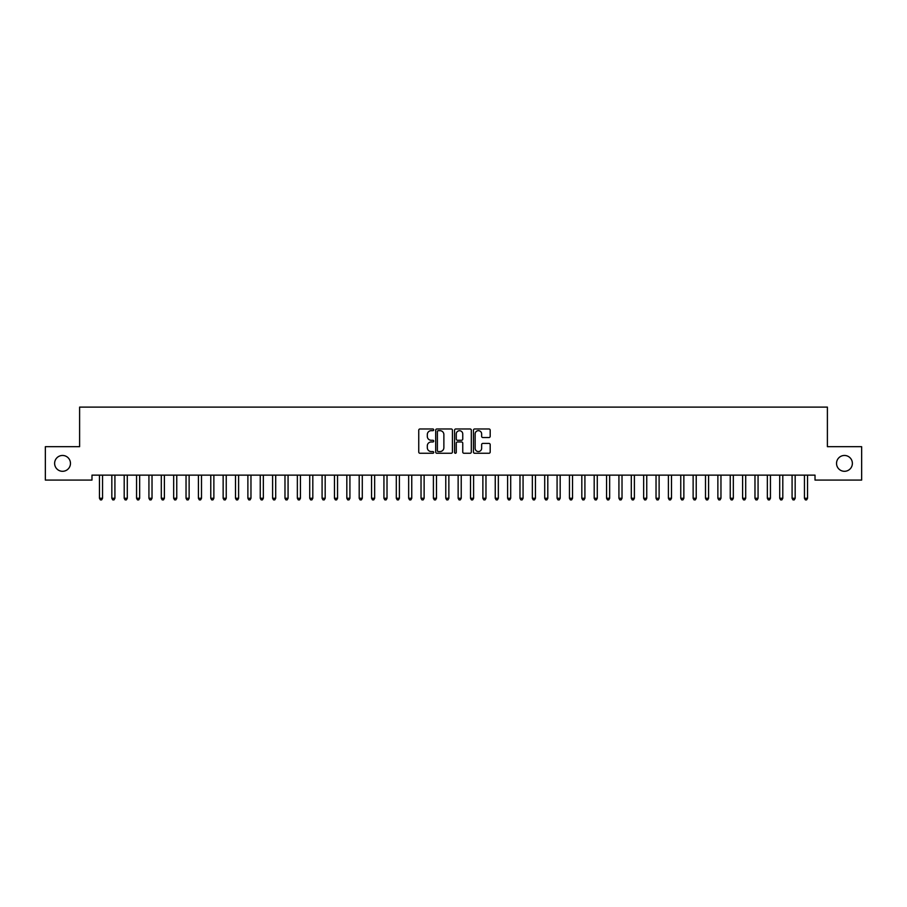<?xml version="1.0" encoding="UTF-8"?>
<svg xmlns="http://www.w3.org/2000/svg" width="907" height="907" viewBox="0 0 907 907"><rect width="100%" height="100%" fill="white"/><g stroke="black" fill="none" stroke-linecap="round" stroke-linejoin="round"><path stroke-width="1.36" d="M433.716 429.827A0.85 0.85 0 0 0 432.866 428.977L419.964 428.977A1.213 1.213 0 0 0 418.751 430.19L418.751 452.049A1.213 1.213 0 0 0 419.964 453.262L432.866 453.262A0.85 0.85 0 0 0 433.716 452.412A0.85 0.85 0 0 0 432.866 451.561L431.188 451.561A3.889 3.889 0 0 1 427.31 447.673L427.31 445.859A3.889 3.889 0 0 1 431.188 441.97L432.866 441.97A0.85 0.85 0 0 0 433.716 441.119A0.85 0.85 0 0 0 432.866 440.269L431.188 440.269A3.889 3.889 0 0 1 427.31 436.38L427.31 434.566A3.889 3.889 0 0 1 431.188 430.678L432.866 430.678A0.85 0.85 0 0 0 433.716 429.827M836.537 463.386A7.914 7.914 0 0 0 844.462 471.3A7.914 7.914 0 0 0 852.376 463.386A7.914 7.914 0 0 0 844.462 455.461A7.914 7.914 0 0 0 836.537 463.386M54.624 463.386A7.914 7.914 0 0 0 62.538 471.3A7.914 7.914 0 0 0 70.463 463.386A7.914 7.914 0 0 0 62.538 455.461A7.914 7.914 0 0 0 54.624 463.386M488.975 437.537A1.213 1.213 0 0 0 490.188 436.324L490.188 430.19A1.213 1.213 0 0 0 488.975 428.977L474.656 428.977A1.213 1.213 0 0 0 473.443 430.19L473.443 452.049A1.213 1.213 0 0 0 474.656 453.262L488.975 453.262A1.213 1.213 0 0 0 490.188 452.049L490.188 444.645A1.213 1.213 0 0 0 488.975 443.421L482.853 443.421A1.213 1.213 0 0 0 481.64 444.645L481.64 448.307A3.243 3.243 0 0 1 478.386 451.561A3.243 3.243 0 0 1 475.143 448.307L475.143 433.931A3.243 3.243 0 0 1 478.386 430.678A3.243 3.243 0 0 1 481.64 433.931L481.64 436.324A1.213 1.213 0 0 0 482.853 437.537L488.975 437.537M815.019 475.132L91.981 475.132L91.981 480.075L45.35 480.075L45.35 446.686L79.612 446.686L79.612 407.107L827.388 407.107L827.388 446.686L861.65 446.686L861.65 480.075L815.019 480.075L815.019 475.132M452.434 430.19A1.213 1.213 0 0 0 451.221 428.977L436.902 428.977A1.213 1.213 0 0 0 435.689 430.19L435.689 452.049A1.213 1.213 0 0 0 436.902 453.262L451.221 453.262A1.213 1.213 0 0 0 452.434 452.049L452.434 430.19M455.779 428.977L470.098 428.977A1.213 1.213 0 0 1 471.311 430.19L471.311 452.049A1.213 1.213 0 0 1 470.098 453.262L463.976 453.262A1.213 1.213 0 0 1 462.751 452.049L462.751 443.183A1.213 1.213 0 0 0 461.538 441.97L457.479 441.97A1.213 1.213 0 0 0 456.266 443.183L456.266 452.412A0.85 0.85 0 0 1 455.416 453.262A0.85 0.85 0 0 1 454.566 452.412L454.566 430.19A1.213 1.213 0 0 1 455.779 428.977M438.228 430.678A0.85 0.85 0 0 0 437.389 431.528L437.389 450.711A0.85 0.85 0 0 0 438.228 451.561L439.997 451.561A3.889 3.889 0 0 0 443.874 447.673L443.874 434.566A3.889 3.889 0 0 0 439.997 430.678L438.228 430.678M462.751 433.988A3.243 3.243 0 0 0 459.509 430.734A3.243 3.243 0 0 0 456.266 433.988L456.266 439.056A1.213 1.213 0 0 0 457.479 440.269L461.538 440.269A1.213 1.213 0 0 0 462.751 439.056L462.751 433.988M102.548 475.778A1.236 1.236 -179.6 0 1 102.638 475.313A1.236 1.236 179.6 0 0 102.548 475.778L102.548 498.283L99.464 498.283L99.464 475.778A1.236 1.236 179.6 0 0 99.373 475.313L99.294 475.132M102.548 498.283L101.629 499.893L100.394 499.893L99.464 498.283M114.917 475.778A1.236 1.236 -179.6 0 1 115.008 475.313A1.236 1.236 179.6 0 0 114.917 475.778L114.917 498.283L111.833 498.283L111.833 475.778A1.236 1.236 179.6 0 0 111.742 475.313A1.236 1.236 -179.6 0 1 111.833 475.778M127.286 475.778A1.236 1.236 -179.6 0 1 127.377 475.313A1.236 1.236 179.6 0 0 127.286 475.778L127.286 498.283L124.202 498.283L124.202 475.778A1.236 1.236 179.6 0 0 124.112 475.313A1.236 1.236 -179.6 0 1 124.202 475.778M114.917 498.283L113.999 499.893L112.751 499.893L111.833 498.283M127.286 498.283L126.356 499.893L125.121 499.893L124.202 498.283M139.655 475.778A1.236 1.236 -179.6 0 1 139.746 475.313A1.236 1.236 179.6 0 0 139.655 475.778L139.655 498.283L136.56 498.283L136.56 475.778A1.236 1.236 179.6 0 0 136.481 475.313A1.236 1.236 -179.6 0 1 136.56 475.778M152.025 475.778A1.236 1.236 -179.6 0 1 152.115 475.313A1.236 1.236 179.6 0 0 152.025 475.778L152.025 498.283L148.929 498.283L148.929 475.778A1.236 1.236 179.6 0 0 148.839 475.313A1.236 1.236 -179.6 0 1 148.929 475.778M139.655 498.283L138.726 499.893L137.49 499.893L136.56 498.283M152.025 498.283L151.095 499.893L149.859 499.893L148.929 498.283M164.394 475.778A1.236 1.236 -179.6 0 1 164.484 475.313A1.236 1.236 179.6 0 0 164.394 475.778L164.394 498.283L161.299 498.283L161.299 475.778A1.236 1.236 179.6 0 0 161.208 475.313A1.236 1.236 -179.6 0 1 161.299 475.778M164.394 498.283L163.464 499.893L162.228 499.893L161.299 498.283M176.763 475.778A1.236 1.236 -179.6 0 1 176.854 475.313A1.236 1.236 179.6 0 0 176.763 475.778L176.763 498.283L173.668 498.283L173.668 475.778A1.236 1.236 179.6 0 0 173.577 475.313A1.236 1.236 -179.6 0 1 173.668 475.778M176.763 498.283L175.833 499.893L174.597 499.893L173.668 498.283M189.132 475.778A1.236 1.236 -179.6 0 1 189.223 475.313A1.236 1.236 179.6 0 0 189.132 475.778L189.132 498.283L186.037 498.283L186.037 475.778A1.236 1.236 179.6 0 0 185.946 475.313A1.236 1.236 -179.6 0 1 186.037 475.778M189.132 498.283L188.203 499.893L186.967 499.893L186.037 498.283M201.501 475.778A1.236 1.236 -179.6 0 1 201.592 475.313A1.236 1.236 179.6 0 0 201.501 475.778L201.501 498.283L198.406 498.283L198.406 475.778A1.236 1.236 179.6 0 0 198.316 475.313A1.236 1.236 -179.6 0 1 198.406 475.778M201.501 498.283L200.572 499.893L199.336 499.893L198.406 498.283M213.871 475.778A1.236 1.236 -179.6 0 1 213.961 475.313A1.236 1.236 179.6 0 0 213.871 475.778L213.871 498.283L210.775 498.283L210.775 475.778A1.236 1.236 179.6 0 0 210.685 475.313A1.236 1.236 -179.6 0 1 210.775 475.778M213.871 498.283L212.941 499.893L211.705 499.893L210.775 498.283M226.24 475.778A1.236 1.236 -179.6 0 1 226.319 475.313A1.236 1.236 179.6 0 0 226.24 475.778L226.24 498.283L223.145 498.283L223.145 475.778A1.236 1.236 179.6 0 0 223.054 475.313A1.236 1.236 -179.6 0 1 223.145 475.778M226.24 498.283L225.31 499.893L224.074 499.893L223.145 498.283M238.598 475.778A1.236 1.236 -179.6 0 1 238.688 475.313A1.236 1.236 179.6 0 0 238.598 475.778L238.598 498.283L235.514 498.283L235.514 475.778A1.236 1.236 179.6 0 0 235.423 475.313A1.236 1.236 -179.6 0 1 235.514 475.778M238.598 498.283L237.679 499.893L236.444 499.893L235.514 498.283M250.967 475.778A1.236 1.236 -179.6 0 1 251.058 475.313A1.236 1.236 179.6 0 0 250.967 475.778L250.967 498.283L247.883 498.283L247.883 475.778A1.236 1.236 179.6 0 0 247.792 475.313A1.236 1.236 -179.6 0 1 247.883 475.778M250.967 498.283L250.049 499.893L248.801 499.893L247.883 498.283M263.336 475.778A1.236 1.236 -179.6 0 1 263.427 475.313A1.236 1.236 179.6 0 0 263.336 475.778L263.336 498.283L260.252 498.283L260.252 475.778A1.236 1.236 179.6 0 0 260.162 475.313A1.236 1.236 -179.6 0 1 260.252 475.778M263.336 498.283L262.406 499.893L261.171 499.893L260.252 498.283M275.705 475.778A1.236 1.236 -179.6 0 1 275.796 475.313A1.236 1.236 179.6 0 0 275.705 475.778L275.705 498.283L272.61 498.283L272.61 475.778A1.236 1.236 179.6 0 0 272.531 475.313A1.236 1.236 -179.6 0 1 272.61 475.778M275.705 498.283L274.776 499.893L273.54 499.893L272.61 498.283M288.075 475.778A1.236 1.236 -179.6 0 1 288.165 475.313A1.236 1.236 179.6 0 0 288.075 475.778L288.075 498.283L284.979 498.283L284.979 475.778A1.236 1.236 179.6 0 0 284.889 475.313A1.236 1.236 -179.6 0 1 284.979 475.778M288.075 498.283L287.145 499.893L285.909 499.893L284.979 498.283M300.444 475.778A1.236 1.236 -179.6 0 1 300.534 475.313A1.236 1.236 179.6 0 0 300.444 475.778L300.444 498.283L297.349 498.283L297.349 475.778A1.236 1.236 179.6 0 0 297.258 475.313A1.236 1.236 -179.6 0 1 297.349 475.778M300.444 498.283L299.514 499.893L298.278 499.893L297.349 498.283M312.813 475.778A1.236 1.236 -179.6 0 1 312.904 475.313A1.236 1.236 179.6 0 0 312.813 475.778L312.813 498.283L309.718 498.283L309.718 475.778A1.236 1.236 179.6 0 0 309.627 475.313A1.236 1.236 -179.6 0 1 309.718 475.778M312.813 498.283L311.883 499.893L310.648 499.893L309.718 498.283M325.182 475.778A1.236 1.236 -179.6 0 1 325.273 475.313A1.236 1.236 179.6 0 0 325.182 475.778L325.182 498.283L322.087 498.283L322.087 475.778A1.236 1.236 179.6 0 0 321.996 475.313A1.236 1.236 -179.6 0 1 322.087 475.778M325.182 498.283L324.252 499.893L323.017 499.893L322.087 498.283M337.551 475.778A1.236 1.236 -179.6 0 1 337.642 475.313A1.236 1.236 179.6 0 0 337.551 475.778L337.551 498.283L334.456 498.283L334.456 475.778A1.236 1.236 179.6 0 0 334.366 475.313A1.236 1.236 -179.6 0 1 334.456 475.778M337.551 498.283L336.622 499.893L335.386 499.893L334.456 498.283M349.921 475.778A1.236 1.236 -179.6 0 1 350.011 475.313A1.236 1.236 179.6 0 0 349.921 475.778L349.921 498.283L346.825 498.283L346.825 475.778A1.236 1.236 179.6 0 0 346.735 475.313A1.236 1.236 -179.6 0 1 346.825 475.778M349.921 498.283L348.991 499.893L347.755 499.893L346.825 498.283M362.29 475.778A1.236 1.236 -179.6 0 1 362.369 475.313A1.236 1.236 179.6 0 0 362.29 475.778L362.29 498.283L359.195 498.283L359.195 475.778A1.236 1.236 179.6 0 0 359.104 475.313A1.236 1.236 -179.6 0 1 359.195 475.778M362.29 498.283L361.36 499.893L360.124 499.893L359.195 498.283M374.648 475.778A1.236 1.236 -179.6 0 1 374.738 475.313A1.236 1.236 179.6 0 0 374.648 475.778L374.648 498.283L371.564 498.283L371.564 475.778A1.236 1.236 179.6 0 0 371.473 475.313A1.236 1.236 -179.6 0 1 371.564 475.778M374.648 498.283L373.729 499.893L372.494 499.893L371.564 498.283M387.017 475.778A1.236 1.236 -179.6 0 1 387.108 475.313A1.236 1.236 179.6 0 0 387.017 475.778L387.017 498.283L383.933 498.283L383.933 475.778A1.236 1.236 179.6 0 0 383.842 475.313A1.236 1.236 -179.6 0 1 383.933 475.778M399.386 475.778A1.236 1.236 -179.6 0 1 399.477 475.313A1.236 1.236 179.6 0 0 399.386 475.778L399.386 498.283L396.302 498.283L396.302 475.778A1.236 1.236 179.6 0 0 396.212 475.313A1.236 1.236 -179.6 0 1 396.302 475.778M411.755 475.778A1.236 1.236 -179.6 0 1 411.846 475.313A1.236 1.236 179.6 0 0 411.755 475.778L411.755 498.283L408.66 498.283L408.66 475.778A1.236 1.236 179.6 0 0 408.581 475.313A1.236 1.236 -179.6 0 1 408.66 475.778M424.125 475.778A1.236 1.236 -179.6 0 1 424.215 475.313A1.236 1.236 179.6 0 0 424.125 475.778L424.125 498.283L421.029 498.283L421.029 475.778A1.236 1.236 179.6 0 0 420.939 475.313A1.236 1.236 -179.6 0 1 421.029 475.778M436.494 475.778A1.236 1.236 -179.6 0 1 436.584 475.313A1.236 1.236 179.6 0 0 436.494 475.778L436.494 498.283L433.399 498.283L433.399 475.778A1.236 1.236 179.6 0 0 433.308 475.313A1.236 1.236 -179.6 0 1 433.399 475.778M448.863 475.778A1.236 1.236 -179.6 0 1 448.954 475.313A1.236 1.236 179.6 0 0 448.863 475.778L448.863 498.283L445.768 498.283L445.768 475.778A1.236 1.236 179.6 0 0 445.677 475.313A1.236 1.236 -179.6 0 1 445.768 475.778M461.232 475.778A1.236 1.236 -179.6 0 1 461.323 475.313A1.236 1.236 179.6 0 0 461.232 475.778L461.232 498.283L458.137 498.283L458.137 475.778A1.236 1.236 179.6 0 0 458.046 475.313A1.236 1.236 -179.6 0 1 458.137 475.778M473.601 475.778A1.236 1.236 -179.6 0 1 473.692 475.313A1.236 1.236 179.6 0 0 473.601 475.778L473.601 498.283L470.506 498.283L470.506 475.778A1.236 1.236 179.6 0 0 470.416 475.313A1.236 1.236 -179.6 0 1 470.506 475.778M485.971 475.778A1.236 1.236 -179.6 0 1 486.061 475.313A1.236 1.236 179.6 0 0 485.971 475.778L485.971 498.283L482.875 498.283L482.875 475.778A1.236 1.236 179.6 0 0 482.785 475.313A1.236 1.236 -179.6 0 1 482.875 475.778M498.34 475.778A1.236 1.236 -179.6 0 1 498.419 475.313A1.236 1.236 179.6 0 0 498.34 475.778L498.34 498.283L495.245 498.283L495.245 475.778A1.236 1.236 179.6 0 0 495.154 475.313A1.236 1.236 -179.6 0 1 495.245 475.778M510.698 475.778A1.236 1.236 -179.6 0 1 510.788 475.313A1.236 1.236 179.6 0 0 510.698 475.778L510.698 498.283L507.614 498.283L507.614 475.778A1.236 1.236 179.6 0 0 507.523 475.313A1.236 1.236 -179.6 0 1 507.614 475.778M523.067 475.778A1.236 1.236 -179.6 0 1 523.158 475.313A1.236 1.236 179.6 0 0 523.067 475.778L523.067 498.283L519.983 498.283L519.983 475.778A1.236 1.236 179.6 0 0 519.892 475.313A1.236 1.236 -179.6 0 1 519.983 475.778M535.436 475.778A1.236 1.236 -179.6 0 1 535.527 475.313A1.236 1.236 179.6 0 0 535.436 475.778L535.436 498.283L532.352 498.283L532.352 475.778A1.236 1.236 179.6 0 0 532.262 475.313A1.236 1.236 -179.6 0 1 532.352 475.778M547.805 475.778A1.236 1.236 -179.6 0 1 547.896 475.313A1.236 1.236 179.6 0 0 547.805 475.778L547.805 498.283L544.71 498.283L544.71 475.778A1.236 1.236 179.6 0 0 544.631 475.313A1.236 1.236 -179.6 0 1 544.71 475.778M560.175 475.778A1.236 1.236 -179.6 0 1 560.265 475.313A1.236 1.236 179.6 0 0 560.175 475.778L560.175 498.283L557.079 498.283L557.079 475.778A1.236 1.236 179.6 0 0 556.989 475.313A1.236 1.236 -179.6 0 1 557.079 475.778M572.544 475.778A1.236 1.236 -179.6 0 1 572.634 475.313A1.236 1.236 179.6 0 0 572.544 475.778L572.544 498.283L569.449 498.283L569.449 475.778A1.236 1.236 179.6 0 0 569.358 475.313A1.236 1.236 -179.6 0 1 569.449 475.778M584.913 475.778A1.236 1.236 -179.6 0 1 585.004 475.313A1.236 1.236 179.6 0 0 584.913 475.778L584.913 498.283L581.818 498.283L581.818 475.778A1.236 1.236 179.6 0 0 581.727 475.313A1.236 1.236 -179.6 0 1 581.818 475.778M597.282 475.778A1.236 1.236 -179.6 0 1 597.373 475.313A1.236 1.236 179.6 0 0 597.282 475.778L597.282 498.283L594.187 498.283L594.187 475.778A1.236 1.236 179.6 0 0 594.096 475.313A1.236 1.236 -179.6 0 1 594.187 475.778M609.651 475.778A1.236 1.236 -179.6 0 1 609.742 475.313A1.236 1.236 179.6 0 0 609.651 475.778L609.651 498.283L606.556 498.283L606.556 475.778A1.236 1.236 179.6 0 0 606.466 475.313A1.236 1.236 -179.6 0 1 606.556 475.778M622.021 475.778A1.236 1.236 -179.6 0 1 622.111 475.313A1.236 1.236 179.6 0 0 622.021 475.778L622.021 498.283L618.925 498.283L618.925 475.778A1.236 1.236 179.6 0 0 618.835 475.313A1.236 1.236 -179.6 0 1 618.925 475.778M634.39 475.778A1.236 1.236 -179.6 0 1 634.469 475.313A1.236 1.236 179.6 0 0 634.39 475.778L634.39 498.283L631.295 498.283L631.295 475.778A1.236 1.236 179.6 0 0 631.204 475.313A1.236 1.236 -179.6 0 1 631.295 475.778M646.748 475.778A1.236 1.236 -179.6 0 1 646.838 475.313A1.236 1.236 179.6 0 0 646.748 475.778L646.748 498.283L643.664 498.283L643.664 475.778A1.236 1.236 179.6 0 0 643.573 475.313A1.236 1.236 -179.6 0 1 643.664 475.778M659.117 475.778A1.236 1.236 -179.6 0 1 659.208 475.313A1.236 1.236 179.6 0 0 659.117 475.778L659.117 498.283L656.033 498.283L656.033 475.778A1.236 1.236 179.6 0 0 655.942 475.313A1.236 1.236 -179.6 0 1 656.033 475.778M671.486 475.778A1.236 1.236 -179.6 0 1 671.577 475.313A1.236 1.236 179.6 0 0 671.486 475.778L671.486 498.283L668.402 498.283L668.402 475.778A1.236 1.236 179.6 0 0 668.312 475.313A1.236 1.236 -179.6 0 1 668.402 475.778M683.855 475.778A1.236 1.236 -179.6 0 1 683.946 475.313A1.236 1.236 179.6 0 0 683.855 475.778L683.855 498.283L680.76 498.283L680.76 475.778A1.236 1.236 179.6 0 0 680.681 475.313A1.236 1.236 -179.6 0 1 680.76 475.778M696.225 475.778A1.236 1.236 -179.6 0 1 696.315 475.313A1.236 1.236 179.6 0 0 696.225 475.778L696.225 498.283L693.129 498.283L693.129 475.778A1.236 1.236 179.6 0 0 693.039 475.313A1.236 1.236 -179.6 0 1 693.129 475.778M387.017 498.283L386.099 499.893L384.851 499.893L383.933 498.283M399.386 498.283L398.456 499.893L397.221 499.893L396.302 498.283M411.755 498.283L410.826 499.893L409.59 499.893L408.66 498.283M424.125 498.283L423.195 499.893L421.959 499.893L421.029 498.283M436.494 498.283L435.564 499.893L434.328 499.893L433.399 498.283M448.863 498.283L447.933 499.893L446.697 499.893L445.768 498.283M461.232 498.283L460.303 499.893L459.067 499.893L458.137 498.283M473.601 498.283L472.672 499.893L471.436 499.893L470.506 498.283M485.971 498.283L485.041 499.893L483.805 499.893L482.875 498.283M498.34 498.283L497.41 499.893L496.174 499.893L495.245 498.283M510.698 498.283L509.779 499.893L508.544 499.893L507.614 498.283M523.067 498.283L522.149 499.893L520.901 499.893L519.983 498.283M535.436 498.283L534.506 499.893L533.271 499.893L532.352 498.283M547.805 498.283L546.876 499.893L545.64 499.893L544.71 498.283M560.175 498.283L559.245 499.893L558.009 499.893L557.079 498.283M572.544 498.283L571.614 499.893L570.378 499.893L569.449 498.283M584.913 498.283L583.983 499.893L582.748 499.893L581.818 498.283M597.282 498.283L596.352 499.893L595.117 499.893L594.187 498.283M609.651 498.283L608.722 499.893L607.486 499.893L606.556 498.283M622.021 498.283L621.091 499.893L619.855 499.893L618.925 498.283M634.39 498.283L633.46 499.893L632.224 499.893L631.295 498.283M646.748 498.283L645.829 499.893L644.594 499.893L643.664 498.283M659.117 498.283L658.199 499.893L656.951 499.893L656.033 498.283M671.486 498.283L670.556 499.893L669.321 499.893L668.402 498.283M683.855 498.283L682.926 499.893L681.69 499.893L680.76 498.283M696.225 498.283L695.295 499.893L694.059 499.893L693.129 498.283M708.594 475.778A1.236 1.236 -179.6 0 1 708.684 475.313A1.236 1.236 179.6 0 0 708.594 475.778L708.594 498.283L705.499 498.283L705.499 475.778A1.236 1.236 179.6 0 0 705.408 475.313A1.236 1.236 -179.6 0 1 705.499 475.778M708.594 498.283L707.664 499.893L706.428 499.893L705.499 498.283M720.963 475.778A1.236 1.236 -179.6 0 1 721.054 475.313A1.236 1.236 179.6 0 0 720.963 475.778L720.963 498.283L717.868 498.283L717.868 475.778A1.236 1.236 179.6 0 0 717.777 475.313A1.236 1.236 -179.6 0 1 717.868 475.778M720.963 498.283L720.033 499.893L718.798 499.893L717.868 498.283M733.332 475.778A1.236 1.236 -179.6 0 1 733.423 475.313A1.236 1.236 179.6 0 0 733.332 475.778L733.332 498.283L730.237 498.283L730.237 475.778A1.236 1.236 179.6 0 0 730.146 475.313A1.236 1.236 -179.6 0 1 730.237 475.778M733.332 498.283L732.403 499.893L731.167 499.893L730.237 498.283M745.701 475.778A1.236 1.236 -179.6 0 1 745.792 475.313A1.236 1.236 179.6 0 0 745.701 475.778L745.701 498.283L742.606 498.283L742.606 475.778A1.236 1.236 179.6 0 0 742.516 475.313A1.236 1.236 -179.6 0 1 742.606 475.778M745.701 498.283L744.772 499.893L743.536 499.893L742.606 498.283M758.071 475.778A1.236 1.236 -179.6 0 1 758.161 475.313A1.236 1.236 179.6 0 0 758.071 475.778L758.071 498.283L754.975 498.283L754.975 475.778A1.236 1.236 179.6 0 0 754.885 475.313A1.236 1.236 -179.6 0 1 754.975 475.778M758.071 498.283L757.141 499.893L755.905 499.893L754.975 498.283M770.44 475.778A1.236 1.236 -179.6 0 1 770.519 475.313A1.236 1.236 179.6 0 0 770.44 475.778L770.44 498.283L767.345 498.283L767.345 475.778A1.236 1.236 179.6 0 0 767.254 475.313A1.236 1.236 -179.6 0 1 767.345 475.778M770.44 498.283L769.51 499.893L768.274 499.893L767.345 498.283M782.798 475.778A1.236 1.236 -179.6 0 1 782.888 475.313A1.236 1.236 179.6 0 0 782.798 475.778L782.798 498.283L779.714 498.283L779.714 475.778A1.236 1.236 179.6 0 0 779.623 475.313A1.236 1.236 -179.6 0 1 779.714 475.778M782.798 498.283L781.879 499.893L780.644 499.893L779.714 498.283M795.167 475.778A1.236 1.236 -179.6 0 1 795.258 475.313A1.236 1.236 179.6 0 0 795.167 475.778L795.167 498.283L792.083 498.283L792.083 475.778A1.236 1.236 179.6 0 0 791.992 475.313A1.236 1.236 -179.6 0 1 792.083 475.778M795.167 498.283L794.249 499.893L793.001 499.893L792.083 498.283M807.536 475.778A1.236 1.236 -179.6 0 1 807.627 475.313A1.236 1.236 179.6 0 0 807.536 475.778L807.536 498.283L804.452 498.283L804.452 475.778A1.236 1.236 179.6 0 0 804.362 475.313A1.236 1.236 -179.6 0 1 804.452 475.778M807.536 498.283L806.606 499.893L805.371 499.893L804.452 498.283"/></g></svg>
